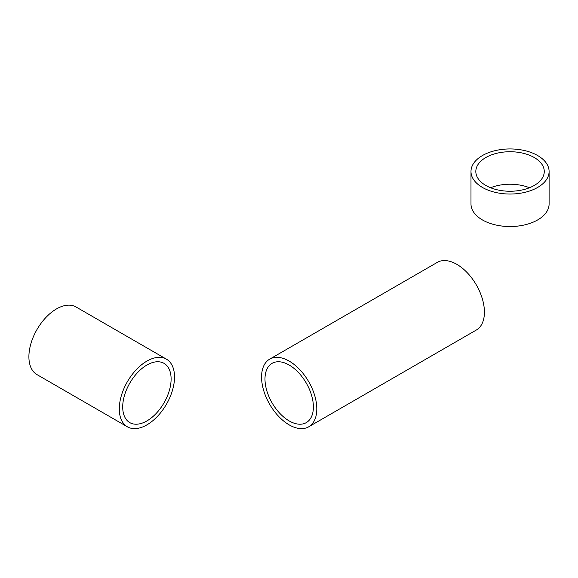 <?xml version="1.0" encoding="UTF-8"?>
<svg xmlns="http://www.w3.org/2000/svg" width="578" height="578" viewBox="0 0 578 578"><rect width="100%" height="100%" fill="white"/><g stroke="black" fill="none" stroke-linecap="round" stroke-linejoin="round"><path stroke-width="0.87" d="M482.428 187.438A39.051 22.549 0 0 0 524.99 192.322A39.051 22.549 0 0 0 549.1 171.493A39.051 22.549 0 0 0 537.663 155.547A39.051 22.549 0 0 0 495.1 150.663A39.051 22.549 0 0 0 470.991 171.493A39.051 22.549 0 0 0 482.428 187.438M470.991 171.493L470.991 203.991A39.051 22.549 0 0 0 482.428 219.936A39.051 22.549 0 0 0 524.99 224.82A39.051 22.549 0 0 0 549.1 203.991L549.1 171.493M529.513 187.742A34.225 19.76 0 0 0 490.578 187.742M534.245 157.519A34.225 19.76 0 0 0 496.95 153.235A34.225 19.76 0 0 0 475.824 171.493A34.225 19.76 0 0 0 485.845 185.466A34.225 19.76 0 0 0 523.141 189.743A34.225 19.76 0 0 0 544.266 171.493A34.225 19.76 0 0 0 534.245 157.519M269.659 359.162L437.279 262.39A39.051 22.549 60 0 1 456.801 264.319A39.051 22.549 60 0 1 482.319 298.739A39.051 22.549 60 0 1 476.33 330.031L308.71 426.81A39.051 22.549 60 0 1 289.181 424.873A39.051 22.549 60 0 1 263.669 390.453A39.051 22.549 60 0 1 269.659 359.162A39.051 22.549 60 0 1 289.181 361.098A39.051 22.549 60 0 1 314.699 395.511A39.051 22.549 60 0 1 308.71 426.81M289.181 420.929A34.225 19.76 60 0 1 266.826 390.771A34.225 19.76 60 0 1 272.072 363.345A34.225 19.76 60 0 1 289.181 365.043A34.225 19.76 60 0 1 311.542 395.2A34.225 19.76 60 0 1 306.297 422.619A34.225 19.76 60 0 1 289.181 420.929M174.527 377.044A39.051 22.549 120 0 0 166.435 359.162A39.051 22.549 120 0 0 136.343 369.624A39.051 22.549 120 0 0 119.292 408.928A39.051 22.549 120 0 0 127.384 426.81A39.051 22.549 120 0 0 157.476 416.341A39.051 22.549 120 0 0 174.527 377.044M166.435 359.162L76.043 306.976A39.051 22.549 120 0 0 45.951 317.438A39.051 22.549 120 0 0 28.9 356.742A39.051 22.549 120 0 0 36.992 374.616L127.384 426.81M122.709 406.955A34.225 19.76 120 0 0 129.797 422.619A34.225 19.76 120 0 0 156.168 413.451A34.225 19.76 120 0 0 171.11 379.016A34.225 19.76 120 0 0 164.022 363.345A34.225 19.76 120 0 0 137.651 372.514A34.225 19.76 120 0 0 122.709 406.955"/></g></svg>
